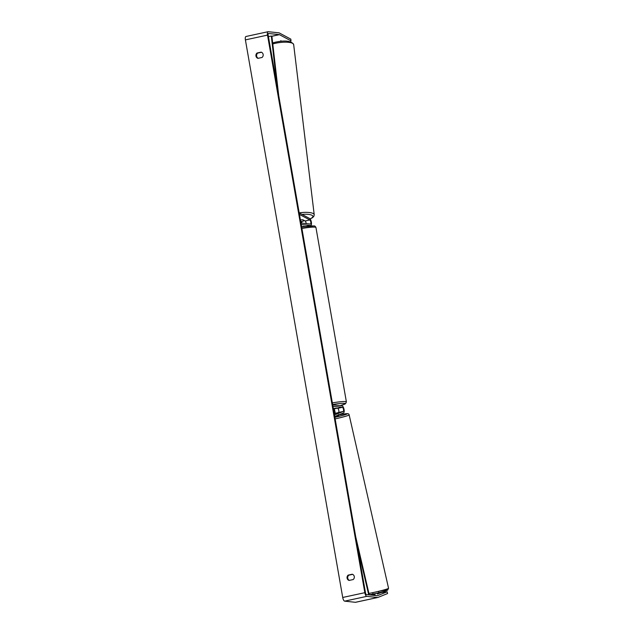 <?xml version="1.0" encoding="UTF-8"?>
<svg xmlns="http://www.w3.org/2000/svg" width="634" height="634" viewBox="0 0 634 634"><rect width="100%" height="100%" fill="white"/><g stroke="black" fill="none" stroke-linecap="round" stroke-linejoin="round"><path stroke-width="0.95" d="M306.167 223.596A2.116 0.737 77.8 0 0 305.113 220.965L302.901 219.784A3.019 0.808 173.7 0 0 300.429 219.974M299.193 212.897L309.646 218.508A3.622 1.268 -102.2 0 1 311.365 222.217A3.622 1.268 -102.2 0 1 310.795 225.514A3.622 1.268 -102.2 0 1 310.652 225.522L301.221 224.523M299.454 214.403L309.804 219.95A2.116 0.737 -102.2 0 1 310.811 222.114A2.116 0.737 -102.2 0 1 310.478 224.04A2.116 0.737 -102.2 0 1 310.391 224.048L300.96 223.041M301.586 226.639L305.699 226.512M301.372 221.472A3.622 1.268 -102.2 0 1 302.022 223.152M300.778 221.979A2.116 0.737 -102.2 0 1 301.435 223.097M280.862 40.639L280.941 41.305M300.698 221.52A3.019 0.816 173.1 0 0 302.569 221.274A3.019 0.816 173.1 0 0 304.169 220.648L304.375 220.577M304.146 220.45L302.537 219.776M377.634 597.513L355.674 602.268A3.622 1.268 -102.2 0 1 355.603 602.292A3.622 1.268 -102.2 0 1 355.452 602.3L377.563 597.513A3.622 1.268 -102.2 0 0 377.706 597.505A3.622 1.268 -102.2 0 0 377.785 597.482L387.58 593.551L387.168 591.791L377.365 595.722A1.815 0.634 -102.2 0 1 377.325 595.738A1.815 0.634 -102.2 0 1 377.254 595.738L366.452 594.589A1.815 0.634 -102.2 0 1 365.485 592.75L268.174 35.179A1.815 0.634 -102.2 0 1 268.451 33.475A1.815 0.634 -102.2 0 1 268.523 33.475L279.325 34.624A1.815 0.634 -102.2 0 1 279.443 34.656L291.014 40.861L290.824 39.126L279.253 32.928A3.622 1.268 -102.2 0 0 279.015 32.849L268.214 31.7A3.622 1.268 -102.2 0 0 268.063 31.708L245.96 36.495A3.622 1.268 -102.2 0 1 246.111 36.487M352.615 574.364L348.835 575.181A3.019 2.805 -83.9 0 0 349.397 580.372M258.276 58.28A3.019 2.805 96.1 0 1 257.721 53.09L261.493 52.273M261.129 52.139A3.019 2.805 96.1 0 1 262.056 57.456L257.99 58.344A3.019 2.805 96.1 0 1 257.055 53.018L261.129 52.139M354.271 576.552A3.019 2.805 -83.9 0 0 352.242 574.23L348.177 575.109A3.019 2.805 -83.9 0 0 349.104 580.435L353.178 579.555A3.019 2.805 -83.9 0 0 354.271 576.552M355.452 602.3L344.658 601.151A3.622 1.268 -102.2 0 1 342.717 597.466L245.406 39.894A3.622 1.268 -102.2 0 1 245.96 36.495M377.563 597.513L366.761 596.364A3.622 1.268 -102.2 0 1 364.827 592.679L267.516 35.108A3.622 1.268 -102.2 0 1 268.063 31.708M290.61 41.789L291.014 40.861M377.357 594.05L381.303 592.513L387.168 591.791M375.114 594.589L373.474 594.835M370.494 595.017L373.061 594.296M348.835 575.181L348.177 575.109M257.721 53.09L257.055 53.018M334.72 416.475L343.58 412.924A3.622 1.268 77.8 0 0 344 409.239A3.622 1.268 77.8 0 0 342.122 405.863L332.692 404.857M334.459 414.977L343.232 411.458A2.116 0.737 77.8 0 0 343.477 409.31A2.116 0.737 77.8 0 0 342.384 407.337L332.953 406.339M336.638 408.248L333.318 408.454L337.684 408.359A2.116 0.737 -102.2 0 1 338.778 410.325A2.116 0.737 -102.2 0 1 338.532 412.48L334.261 413.82M335.077 413.273A3.622 1.268 77.8 0 0 334.118 408.97M334.181 413.392A2.116 0.737 77.8 0 0 334.395 411.466A2.116 0.737 77.8 0 0 333.492 409.413M305.176 226.584L303.353 226.354M336.4 405.253L335.299 405.134M333.429 409.081L336.654 408.336M373.489 594.89L372.847 593.369M378.736 592.037L379.005 593.21L377.293 593.765M338.397 414.557L338.659 415.738L334.776 416.792M334.197 413.487L337.708 412.813M336.464 413.281L337.7 412.789M368.711 594.835L357.354 546.159M369.265 594.89L355.745 536.919M268.428 36.621L271.312 36.003L277.098 86.311M271.312 36.003L271.899 36.296L278.706 95.552M306.713 226.378L310.652 225.522M305.113 220.965L309.804 219.95M272.779 43.96A13.433 3.645 -6.9 0 1 275.108 43.35A13.433 3.645 -6.9 0 1 293.661 44.538C291.418 40.885 285.316 40.1 275.354 42.193L272.66 42.93M293.661 44.538L314.21 214.704A13.433 3.645 173.1 0 0 299.185 212.866M301.998 214.403A11.927 3.241 -6.9 0 1 311.991 215.291A11.927 3.241 -6.9 0 1 310.066 218.865M342.717 597.466L364.827 592.679M245.406 39.894L267.516 35.108M271.899 36.296L279.443 34.656M271.804 36.249L279.325 34.624M344.658 601.151L366.761 596.364M338.532 412.48L343.232 411.458M337.684 408.359L342.384 407.337M332.351 402.907A13.433 1.442 -9.9 0 1 345.459 401.576A13.433 1.442 -9.9 0 1 346.394 401.924L345.498 403.779L340.101 405.649M340.07 405.641A11.927 1.284 170.1 0 0 344.333 403.351A11.927 1.284 170.1 0 0 332.636 404.547M346.394 401.924L315.946 227.503A13.433 1.442 170.1 0 0 315.011 227.146A13.433 1.442 170.1 0 0 301.911 228.486M315.946 227.503C315.32 226.251 314.599 225.728 313.79 225.95L301.681 227.162A11.927 1.284 -9.9 0 1 313.37 225.966M368.925 593.424A13.433 0.8 -12.8 0 0 371.041 593.004A13.433 0.8 -12.8 0 0 388.555 588.257L387.683 590.064C387.295 590.587 378.688 592.925 371.833 594.288L369.242 594.787M334.871 417.323A11.927 0.713 -12.8 0 0 347.091 413.978A11.927 0.713 -12.8 0 0 339.642 414.834A11.927 0.713 -12.8 0 0 338.508 415.064L339.673 414.818C348.407 413.019 348.787 413.55 349.152 414.898A13.433 0.8 167.2 0 1 335.14 418.9M379.718 591.126A11.927 0.713 167.2 0 1 386.74 590.468A11.927 0.713 167.2 0 1 371.865 594.272M310.795 225.514L306.991 226.338M314.21 214.704L313.909 216.21L312.641 217.613L310.137 218.952M377.706 597.505L355.603 602.292M349.152 414.898L388.555 588.257"/></g></svg>
